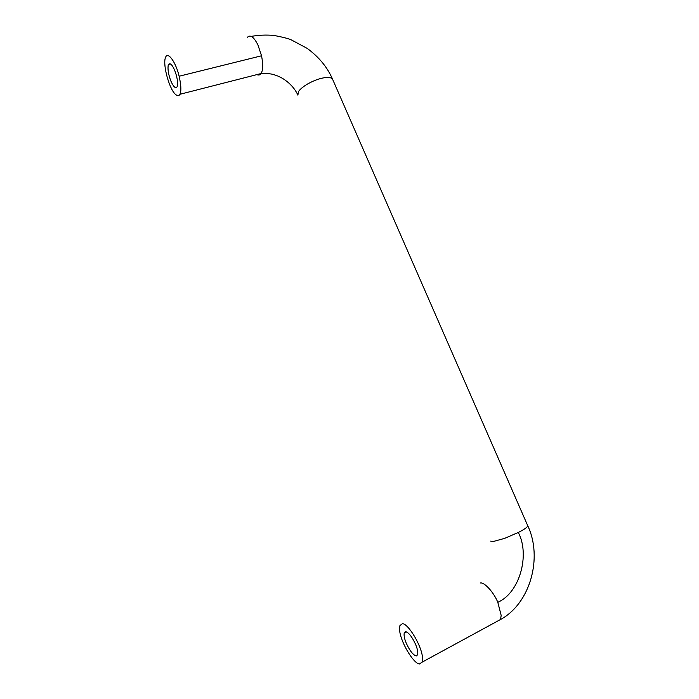 <?xml version="1.0" encoding="UTF-8"?>
<svg xmlns="http://www.w3.org/2000/svg" width="699" height="699" viewBox="0 0 699 699"><rect width="100%" height="100%" fill="white"/><g stroke="black" fill="none" stroke-linecap="round" stroke-linejoin="round"><path stroke-width="1.05" d="M177.371 85.96L177.03 86.903C175.501 88.712 173.474 86.825 170.958 81.241C168.564 75.064 167.629 69.83 168.162 65.549L168.538 64.448C170.058 62.648 172.076 64.535 174.593 70.101C177.039 76.444 177.965 81.731 177.371 85.96M416.307 655.933C413.188 655.155 409.832 650.9 406.25 643.167C404.398 638.711 403.734 635.277 404.267 632.848L405.472 631.721C408.531 632.298 411.912 636.536 415.617 644.443C417.469 648.908 418.142 652.35 417.618 654.78L416.307 655.933M402.449 623.691L399.924 625.561L399.566 629.135C399.592 640.153 412.917 663.202 419.348 663.998L422.187 662.11L422.502 658.109C422.196 646.584 408.295 623.491 402.449 623.691M179.119 76.235C180.997 84.474 181.364 90.25 180.228 93.552L179.914 94.286C179.119 95.868 177.869 96.069 176.174 94.907C169.848 90.931 162.718 65.723 165.314 57.973L165.759 56.864C168.276 51.525 176.061 62.858 179.119 76.235L261.54 55.789C263.086 63.819 263.051 69.498 261.435 72.827L260.998 73.561C260.011 75.046 258.656 75.387 256.917 74.61M496.605 621.621L500.528 619.489L501.183 615.435L497.802 602.302C493.896 592.525 484.416 582.101 480.475 582.975M332.811 79.782L332.462 78.978C330.793 77.231 327.272 76.977 321.889 78.209C317.442 79.214 312.636 81.171 307.473 84.063C302.702 86.964 299.67 89.551 298.377 91.822L297.896 95.16M527.631 525.491L527.797 525.858C527.264 527.334 524.101 529.536 518.309 532.463L504.652 538.361L492.961 541.594L490.733 541.113M247.315 37.396C250.277 34.347 253.816 36.864 257.94 44.954L261.54 55.789M518.309 532.463C530.235 554.98 519.575 592.988 497.802 602.302M168.538 64.448L170.573 63.959M404.267 632.848L406.233 631.809M251.317 36.383C258.613 35.072 266.144 34.749 273.921 35.422C282.579 37.099 288.303 38.541 291.072 39.773L307.123 48.345C318.84 56.925 327.281 67.139 332.462 78.978L527.797 525.858C542.826 557.444 530.445 603.377 500.528 619.489L422.187 662.11M179.914 94.286L260.998 73.561C267.7 73.351 272.435 73.867 275.188 75.134C281.819 76.969 292.418 83.697 297.695 94.627"/></g></svg>
